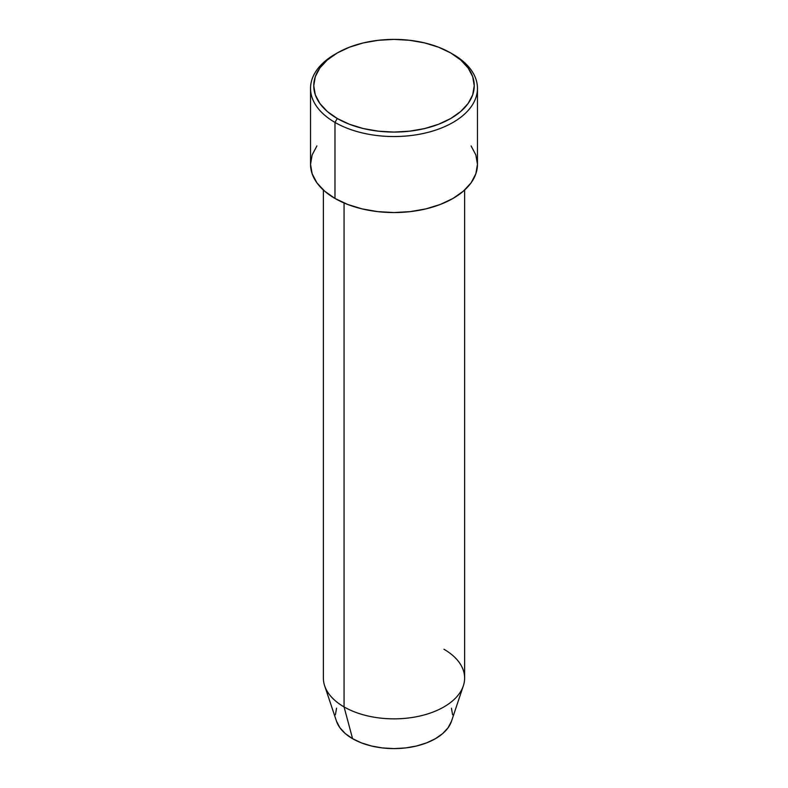 <?xml version="1.0" encoding="UTF-8"?>
<svg xmlns="http://www.w3.org/2000/svg" width="788" height="788" viewBox="0 0 788 788"><rect width="100%" height="100%" fill="white"/><g stroke="black" fill="none" stroke-linecap="round" stroke-linejoin="round"><path stroke-width="1.18" d="M337.254 52.973L334.979 54.283A83.459 48.186 0 0 0 334.979 122.426L337.254 118.495A80.248 46.334 180 0 1 337.254 52.973A80.248 46.334 180 0 1 450.746 52.973L438.581 47.211L424.712 42.926L409.652 40.286L394 39.4L378.348 40.286L363.288 42.926L349.419 47.211L337.254 52.973L327.276 59.996L319.859 68.004L315.289 76.692L313.752 85.734L315.289 94.777L319.859 103.464L327.276 111.472L337.254 118.495L349.419 124.258L363.288 128.542L378.348 131.172L394 132.069L409.652 131.172L424.712 128.542L438.581 124.258L450.746 118.495L460.724 111.472L468.141 103.464L472.711 94.777L474.248 85.734L472.711 76.692L468.141 68.004L460.724 59.996L450.746 52.973A80.248 46.334 180 0 1 450.746 118.495A80.248 46.334 180 0 1 337.254 118.495L334.979 122.426A83.459 48.186 0 0 0 453.011 122.426A83.459 48.186 0 0 0 453.021 54.283L453.021 54.283A83.459 48.186 180 0 1 477.459 88.355A83.459 48.186 180 0 1 425.944 132.876A83.459 48.186 180 0 1 334.979 122.426L334.979 198.438A83.459 48.186 0 0 0 425.944 208.879A83.459 48.186 0 0 0 477.459 164.367L475.853 173.764L471.106 182.806L463.393 191.139L453.021 198.438L440.374 204.427L425.944 208.879L410.282 211.627L394 212.553L377.718 211.627L362.056 208.879L347.626 204.427L334.979 198.438L334.979 122.426A83.459 48.186 180 0 1 310.541 88.355A83.459 48.186 180 0 1 336.141 53.623M443.94 649.253A70.624 40.769 180 0 1 463.344 685.806A70.624 40.769 180 0 1 414.695 717.07A70.624 40.769 180 0 1 344.06 706.915L352.581 738.691A58.578 33.825 0 0 0 411.169 747.113A58.578 33.825 0 0 0 451.514 721.187L448.116 727.718L442.708 733.569L435.419 738.691L426.544 742.897L416.419 746.029L405.426 747.95L394 748.6L382.574 747.95L371.581 746.029L361.456 742.897L352.581 738.691L345.292 733.569L339.884 727.718L336.476 721.168A58.578 33.825 0 0 0 352.581 738.691L344.06 706.915A70.624 40.769 0 0 0 421.028 715.75A70.624 40.769 0 0 0 464.624 678.084L464.624 190.046M344.06 202.969L344.06 706.915L344.06 202.969M451.455 708.185L452.578 714.775M335.422 714.775L336.545 708.185M310.541 88.355L310.541 164.367A83.459 48.186 0 0 0 334.979 198.438L324.607 191.139L316.894 182.806L312.146 173.764L310.541 164.367L312.146 154.96L316.894 145.928M471.106 145.928L475.853 154.96L477.459 164.367L477.459 88.355M323.375 190.046L323.375 678.084A70.624 40.769 0 0 0 344.06 706.915A70.624 40.769 180 0 1 324.656 685.806L336.486 721.187M463.344 685.806L451.514 721.187"/></g></svg>
